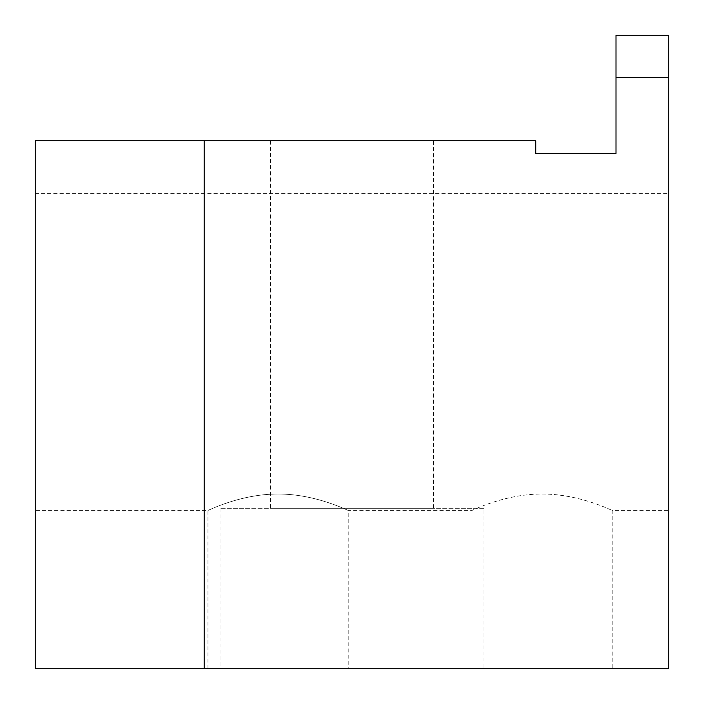 <?xml version="1.0" encoding="UTF-8"?>
<svg xmlns="http://www.w3.org/2000/svg" width="704" height="704" viewBox="0 0 704 704"><rect width="100%" height="100%" fill="white"/><g stroke="black" fill="none" stroke-linecap="round" stroke-linejoin="round"><path stroke-width="0.53" stroke-dasharray="3.52 2.64" d="M484 508.288L220 508.288L484 508.288L484 668.8L220 668.8L484 668.8M220 508.288L220 668.8M433.523 140.8L270.477 140.8L433.523 140.8L433.523 508.288L270.477 508.288L433.523 508.288M270.477 140.8L270.477 508.288M668.8 510.4L668.8 193.6L668.8 510.4L612.198 510.4L612.198 668.8L471.962 668.8L471.962 510.4C471.469 510.998 504.108 493.9 542.045 494.032C580.043 493.891 612.718 511.007 612.198 510.4C612.735 511.007 579.99 493.891 542.133 494.032C504.02 493.9 471.442 511.025 471.962 510.4L348.198 510.4C348.735 511.007 315.99 493.891 278.133 494.032C240.02 493.9 207.442 511.025 207.962 510.4C207.469 510.998 240.108 493.9 278.045 494.032C316.043 493.891 348.718 511.007 348.198 510.4L348.198 668.8L207.962 668.8L348.198 668.8M35.2 510.4L35.2 193.6L35.2 510.4L207.962 510.4L207.962 668.8M471.962 668.8L612.198 668.8M668.8 77.44L668.8 668.8L35.2 668.8L35.2 140.8L535.744 140.8L535.744 153.472L616 153.472L616 77.44L668.8 77.44L668.8 35.2L616 35.2L616 77.44M35.2 193.6L668.8 193.6"/><path stroke-width="1.06" d="M668.8 77.44L616 77.44L616 35.2L668.8 35.2L668.8 668.8L35.2 668.8L35.2 140.8L204.16 140.8L204.16 668.8M616 77.44L616 153.472L535.744 153.472L535.744 140.8L204.16 140.8"/></g></svg>
